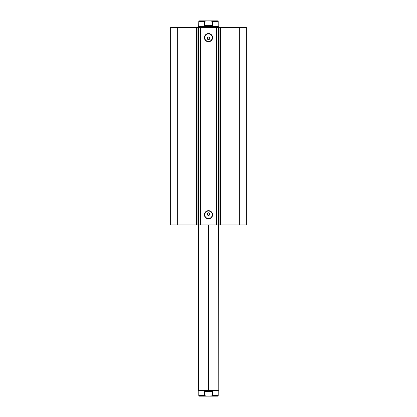 <?xml version="1.0" encoding="UTF-8"?>
<svg xmlns="http://www.w3.org/2000/svg" width="417" height="417" viewBox="0 0 417 417"><rect width="100%" height="100%" fill="white"/><g stroke="black" fill="none" stroke-linecap="round" stroke-linejoin="round"><path stroke-width="0.63" d="M197.001 27.433L218.555 27.433L218.555 224.961L218.555 27.433L219.947 27.433L219.947 224.961L218.399 224.961L219.999 224.961M198.471 27.433L198.471 224.961L193.968 224.961L193.968 27.433L193.968 224.961L196.631 224.961L196.631 27.433L177.308 27.433L177.308 224.961L193.968 224.961L170.642 224.961L170.642 27.433L170.642 224.961L177.308 224.961L177.308 27.433L170.642 27.433L200.118 27.433L200.118 224.961L218.399 224.961L218.399 27.433L219.999 27.433M208.5 210.986L208.5 210.658A4.097 4.097 0 0 1 212.597 214.755A4.097 4.097 0 0 1 208.5 218.852L206.931 218.539L205.602 217.653L204.716 216.324L204.403 214.755L205.091 212.477L206.931 210.971L209.298 210.736L211.398 211.857L212.519 213.957L212.284 216.324L210.778 218.164L209.298 218.774L208.5 218.852L208.5 218.524A3.769 3.769 0 0 0 212.269 214.755A3.769 3.769 0 0 0 208.5 210.986A3.769 3.769 0 0 0 204.731 214.755A3.769 3.769 0 0 0 208.5 218.524L208.5 218.852A4.097 4.097 0 0 1 204.403 214.755A4.097 4.097 0 0 1 208.5 210.658L208.5 210.986A3.769 3.769 0 0 1 212.269 214.755A3.769 3.769 0 0 1 208.5 218.524A3.769 3.769 0 0 1 204.731 214.755A3.769 3.769 0 0 1 208.5 210.986L207.056 211.273M208.5 33.871L208.5 33.542A4.097 4.097 0 0 1 212.597 37.639A4.097 4.097 0 0 1 208.5 41.736L206.931 41.424L205.602 40.538L204.716 39.208L204.403 37.639L205.091 35.362L206.931 33.855L209.298 33.621L211.398 34.741L212.519 36.842L212.284 39.208L210.778 41.048L209.298 41.658L208.5 41.736L208.5 41.408A3.769 3.769 0 0 0 212.269 37.639A3.769 3.769 0 0 0 208.5 33.871A3.769 3.769 0 0 0 204.731 37.639A3.769 3.769 0 0 0 208.5 41.408L208.5 41.736A4.097 4.097 0 0 1 204.403 37.639A4.097 4.097 0 0 1 208.5 33.542L208.5 33.871A3.769 3.769 0 0 1 212.269 37.639A3.769 3.769 0 0 1 208.5 41.408A3.769 3.769 0 0 1 204.731 37.639A3.769 3.769 0 0 1 208.5 33.871L207.056 34.158M207.994 215.313L208.5 215.412A1.319 1.319 0 0 1 207.181 214.098A1.319 1.319 0 0 1 208.5 212.779L207.567 213.165L207.181 214.093L207.994 215.313L207.405 214.828L207.405 213.363L208.5 212.779L209.433 213.165L209.793 214.354L209.006 215.313L207.994 215.313L209.006 215.313L209.595 214.828M207.994 39.516L208.5 39.615A1.319 1.319 0 0 1 207.181 38.296A1.319 1.319 0 0 1 208.5 36.983L207.567 37.368L207.181 38.296L207.994 39.516L207.405 39.031L207.285 37.791L208.5 36.983L209.433 37.368L209.793 38.557L209.006 39.516L207.994 39.516L209.23 39.391L209.819 38.296L209.715 38.802M219.947 224.961L246.358 224.961L246.358 27.433L239.692 27.433L246.358 27.433L246.358 224.961L223.032 224.961L223.032 27.433L239.692 27.433L239.692 224.961L239.692 27.433L220.369 27.433L223.032 27.433L223.032 224.961L220.369 224.961L220.369 27.433L220.369 224.961L219.947 224.961L219.947 27.433L220.369 27.433L219.947 27.433M197.053 27.433L196.631 27.433L196.631 224.961L197.053 224.961L197.053 27.433L197.053 224.961M197.001 224.961L200.118 224.961L198.601 224.961L198.601 27.433L198.445 224.961L198.601 27.433M200.259 27.433L200.598 27.433L200.598 224.961L216.402 224.961L216.402 27.433L200.598 27.433L200.598 224.961L200.269 224.961L200.269 27.433L200.118 224.961L200.269 27.433M218.555 27.433L216.731 27.433L216.731 224.961L216.402 224.961L216.402 27.433L216.731 27.433L216.731 224.961L218.555 224.961M207.207 213.838L207.285 214.599M208.5 41.408L209.944 41.121M210.595 40.772L211.164 40.303M211.633 39.735L212.196 38.374M212.269 37.639L211.982 36.196M211.633 35.544L211.164 34.976M210.595 34.507L209.235 33.944M206.405 34.507L205.836 34.976M205.367 35.544L204.804 36.904M204.731 37.639L205.018 39.083M205.367 39.735L205.836 40.303M206.405 40.772L207.765 41.335M208.755 37.009L209.433 37.368L209.819 38.296L209.433 37.368L208.5 36.983A1.319 1.319 0 0 1 209.819 38.296A1.319 1.319 0 0 1 208.5 39.615L208.5 39.615M207.285 38.802L207.181 38.296M207.994 37.082L208.5 36.983M208.5 218.524L209.944 218.237M210.595 217.888L211.164 217.419M211.633 216.85L212.196 215.49M212.269 214.755L211.982 213.311M211.633 212.66L211.164 212.091M210.595 211.622L209.235 211.059M206.405 211.622L205.836 212.091M205.367 212.66L204.804 214.02M204.731 214.755L205.018 216.199M205.367 216.85L205.836 217.419M206.405 217.888L207.765 218.451M208.755 212.806L209.595 213.363M209.715 214.599L209.715 213.593L209.793 214.354M208.755 215.386L208.5 215.412A1.319 1.319 0 0 0 209.819 214.098A1.319 1.319 0 0 0 208.5 212.779L207.994 212.878M209.715 37.796L209.006 37.082M209.006 212.878L209.715 213.593L208.5 212.779M216.882 27.433L216.882 224.961L216.882 27.433M218.399 27.433L218.399 224.961M208.5 390.552L218.378 390.552L208.5 390.552L208.5 224.961L208.5 390.552L198.622 390.552L208.5 390.552M208.5 26.448L198.622 26.448L208.5 26.448L208.5 27.433L208.5 26.448L218.378 26.448L208.5 26.448M218.378 27.433L218.211 26.281L208.5 26.281L218.211 26.281L218.211 21.507L212.415 21.507L212.415 25.458L208.5 26.281L204.585 25.458L204.585 21.507L198.789 21.507L204.585 21.507L204.585 25.458L212.415 25.458L212.373 21.361L210.22 20.85L206.175 20.866L204.627 21.361M212.373 21.361L210.825 20.866L199.446 20.85L198.789 21.507L198.622 27.433M208.5 26.281L212.415 25.458L204.585 25.458L208.5 26.281M212.415 21.507L218.211 21.507L217.554 20.85L210.22 20.85M204.726 21.246L206.78 20.85L199.446 20.85L206.78 20.85M204.627 395.639L204.585 391.542L204.627 395.639L206.78 396.15L199.446 396.15L198.789 395.493L204.585 395.493L198.789 395.493L198.789 390.719L210.502 390.927L212.415 391.542L212.415 395.493L218.211 395.493L212.415 395.493L212.415 391.542L204.585 391.542L208.5 390.719L198.622 390.552L198.622 224.961M212.013 395.915L199.446 396.15L210.825 396.134L212.373 395.639M212.415 391.542L208.5 390.719L204.585 391.542L212.415 391.542M210.22 396.15L217.554 396.15L210.22 396.15L217.554 396.15L218.211 395.493L218.378 224.961M206.175 396.134L204.726 395.754"/></g></svg>
